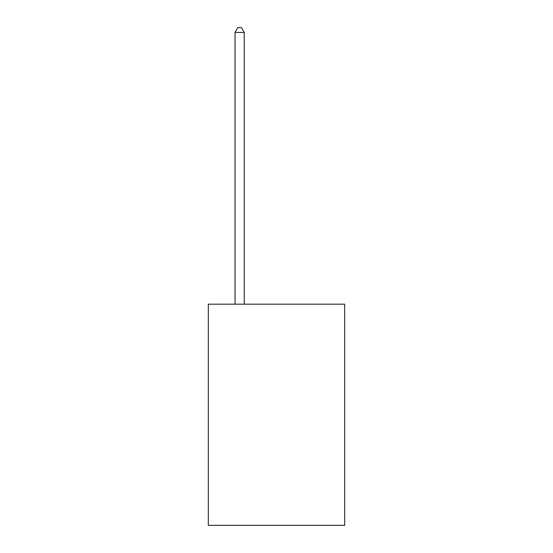 <?xml version="1.0" encoding="UTF-8"?>
<svg xmlns="http://www.w3.org/2000/svg" width="553" height="553" viewBox="0 0 553 553"><rect width="100%" height="100%" fill="white"/><g stroke="black" fill="none" stroke-linecap="round" stroke-linejoin="round"><path stroke-width="0.83" d="M344.692 304.185L344.692 525.35L208.308 525.35L208.308 304.185L344.692 304.185M244.246 304.185L244.246 32.44L235.032 32.44L235.032 304.185M235.032 32.44L237.797 27.65L241.481 27.65L244.246 32.44"/></g></svg>
